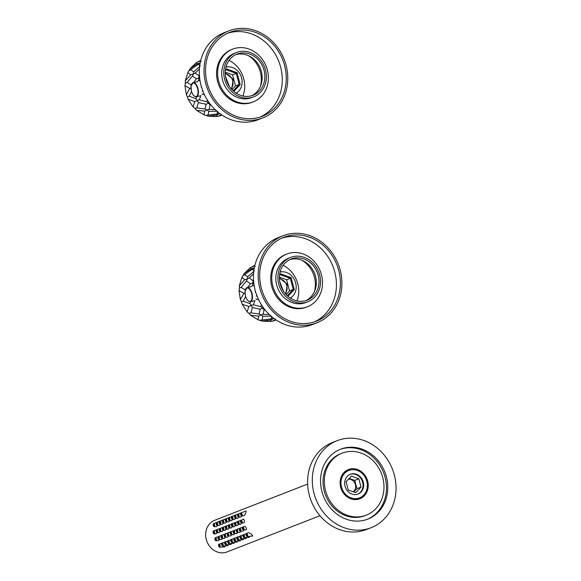 <?xml version="1.0" encoding="UTF-8"?>
<svg xmlns="http://www.w3.org/2000/svg" width="581" height="581" viewBox="0 0 581 581"><rect width="100%" height="100%" fill="white"/><g stroke="black" fill="none" stroke-linecap="round" stroke-linejoin="round"><path stroke-width="0.87" d="M234.412 30.916A45.013 39.595 -111.3 0 1 283.76 62.704A45.013 39.595 -111.3 0 1 262.242 116.302A45.013 39.595 -111.3 0 1 209 88.74A45.013 39.595 -111.3 0 1 229.546 32.42A45.013 39.595 -111.3 0 1 234.412 30.916M233.983 29.282A46.712 41.091 -111.3 0 1 285.191 62.261A46.712 41.091 -111.3 0 1 262.859 117.885A46.712 41.091 -111.3 0 1 207.606 89.278A46.712 41.091 -111.3 0 1 228.929 30.837A46.712 41.091 -111.3 0 1 233.983 29.282M262.859 117.885L258.153 119.715A46.712 41.091 -111.3 0 1 202.9 91.115A46.712 41.091 -111.3 0 1 224.222 32.667L228.929 30.837M235.726 54.687A22.085 19.427 -111.3 0 1 236.75 54.418A22.085 19.427 -111.3 0 1 260.687 69.233A22.085 19.427 -111.3 0 1 251.726 95.72M239.445 53.365A22.085 19.427 -111.3 0 1 263.651 68.957A22.085 19.427 -111.3 0 1 253.098 95.248A22.085 19.427 -111.3 0 1 226.975 81.732A22.085 19.427 -111.3 0 1 237.055 54.098A22.085 19.427 -111.3 0 1 239.445 53.365M239.009 51.724A23.785 20.916 -111.3 0 1 265.081 68.522A23.785 20.916 -111.3 0 1 253.715 96.831A23.785 20.916 -111.3 0 1 225.588 82.277A23.785 20.916 -111.3 0 1 236.438 52.515A23.785 20.916 -111.3 0 1 239.009 51.724M253.715 96.831L251.646 97.637A23.785 20.916 -111.3 0 1 223.518 83.083A23.785 20.916 -111.3 0 1 234.368 53.329L236.438 52.515M235.784 48.165A28.309 24.903 -111.3 0 1 266.824 68.151A28.309 24.903 -111.3 0 1 253.287 101.864A28.309 24.903 -111.3 0 1 219.8 84.528A28.309 24.903 -111.3 0 1 232.727 49.102A28.309 24.903 -111.3 0 1 235.784 48.165M253.287 101.864L252.219 102.278A28.309 24.903 -111.3 0 1 218.739 84.942A28.309 24.903 -111.3 0 1 231.659 49.523L232.727 49.102M227.592 33.248A45.013 39.595 -111.3 0 1 230.461 32.456A45.013 39.595 -111.3 0 1 279.417 63.104A45.013 39.595 -111.3 0 1 260.237 117.006M242.931 96.01A26.428 23.247 68.7 0 0 229.059 60.417M226.089 66.728A15.106 13.29 -111.3 0 1 227.752 66.837M237.629 92.168A15.106 13.29 -111.3 0 1 236.474 93.374M226.002 67.069A14.155 12.455 -111.3 0 1 241.057 76.242A14.155 12.455 -111.3 0 1 236.176 93.185M225.479 69.735L226.307 68.856L237.07 72.705L240.214 84.608L233.794 91.406M200.917 95.56L199.305 99.823L206.8 101.777L207.337 99.954M204.556 94.914L201.905 93.955M202.188 91.144L202.965 90.839M201.425 86.78L201.171 87.244M197.446 81.761L198.549 80.178L198.942 77.97L196.378 78.791L193.626 82.553M191.563 91.5L189.21 96.199L195.87 98.719L196.69 96.664M195.87 98.719L197.315 100.506L199.305 99.823M200.096 81.115L198.549 80.178M240.214 84.608L239.19 84.477L233.17 90.854M237.07 72.705L236.249 73.359L239.19 84.477L235.487 85.923L232.553 74.804L236.249 73.359L226.205 69.764L226.307 68.856M225.377 70.642L226.205 69.764M206.8 101.777L208.557 103.164L209.313 102.888M210.983 105.059L210.024 104.929L208.557 103.164L206.117 104.289L198.382 102.568L197.315 100.506L194.817 101.566L188.113 99.3L187.431 96.904L189.21 96.199M196.378 78.791L192.413 76.024L193.284 74.034L195.223 73.024L198.855 75.683L198.942 77.97L199.61 77.694M225.305 73.823A8.809 7.749 -111.3 0 1 232.349 79.633A8.809 7.749 -111.3 0 1 231.093 88.682M229.35 86.337L225.602 76.736M190.946 88.058L189.805 88.435L184.969 85.639L185.354 83.265L187.111 82.4L191.781 85.284M192.413 76.024L187.111 82.4M189.805 88.435L186.341 94.652L187.431 96.904M231.957 89.656L235.487 85.923M232.553 74.804L225.29 72.204M199.392 75.043L198.855 75.683M194.817 101.566L193.103 106.94L194.976 108.458L196.85 107.906L198.382 102.568M196.85 107.906L205.028 109.068L206.117 104.289M205.028 109.068L207.01 109.976L209.116 109.41L210.024 104.929M225.283 72.974L233.242 79.285L231.652 89.329M199.632 66.59L193.698 71.833L193.284 74.034L190.735 74.767L185.295 80.81L185.354 83.265M220.896 115.597L216.626 116.578L208.405 116.215L204.033 114.849L196.574 110.332L194.976 108.458M193.103 106.94L188.113 99.3M186.341 94.652L184.969 85.639M185.295 80.81L187.852 72.487L190.212 68.573L196.109 62.85L199.958 60.751M199.421 68.928L195.223 73.024M200.292 66.045L198.215 64.338L198.695 64.07M189.217 70.679L199.871 63.097L197.402 63.699L196.109 62.85M209.116 109.41L215.166 109.627M206.255 115.299L217.156 113.949L217.541 111.211L208.782 111.341L207.01 109.976L204.628 111.153L196.574 110.332M217.519 113.861L219.807 113.571M220.214 113.869L219.219 113.782L216.989 115.002L208.405 116.215M190.735 74.767L187.852 72.487M190.895 69.771L193.698 71.833M200.706 60.606L198.52 61.862M200.06 60.896L201.186 61.455M190.212 68.573L197.402 63.699M204.033 114.849L204.628 111.153M208.129 114.827L208.782 111.341M216.626 116.578L216.989 115.002M221.303 114.13L220.86 115.379L219.153 115.692M220.86 115.379L221.906 115.045M248.392 55.653A25.477 22.412 -111.3 0 1 260.39 86.438M288.554 235.821A45.013 39.595 -111.3 0 1 337.895 267.609A45.013 39.595 -111.3 0 1 316.376 321.206A45.013 39.595 -111.3 0 1 263.135 293.645A45.013 39.595 -111.3 0 1 283.681 237.324A45.013 39.595 -111.3 0 1 288.554 235.821M288.118 234.187A46.712 41.091 -111.3 0 1 339.326 267.166A46.712 41.091 -111.3 0 1 316.994 322.782A46.712 41.091 -111.3 0 1 261.74 294.182A46.712 41.091 -111.3 0 1 283.063 235.741A46.712 41.091 -111.3 0 1 288.118 234.187M316.994 322.782L312.287 324.619A46.712 41.091 -111.3 0 1 257.042 296.019A46.712 41.091 -111.3 0 1 278.357 237.571L283.063 235.741M289.868 259.591A22.085 19.427 -111.3 0 1 290.885 259.322A22.085 19.427 -111.3 0 1 314.822 274.138A22.085 19.427 -111.3 0 1 305.86 300.624M293.587 258.269A22.085 19.427 -111.3 0 1 317.792 273.862A22.085 19.427 -111.3 0 1 307.233 300.152A22.085 19.427 -111.3 0 1 281.117 286.636A22.085 19.427 -111.3 0 1 291.197 259.003A22.085 19.427 -111.3 0 1 293.587 258.269M293.151 256.628A23.785 20.916 -111.3 0 1 319.223 273.426A23.785 20.916 -111.3 0 1 307.85 301.735A23.785 20.916 -111.3 0 1 279.722 287.174A23.785 20.916 -111.3 0 1 290.58 257.419A23.785 20.916 -111.3 0 1 293.151 256.628M307.85 301.735L305.78 302.541A23.785 20.916 -111.3 0 1 277.653 287.987A23.785 20.916 -111.3 0 1 288.51 258.233L290.58 257.419M289.926 253.069A28.309 24.903 -111.3 0 1 320.959 273.055A28.309 24.903 -111.3 0 1 307.429 306.768A28.309 24.903 -111.3 0 1 273.941 289.432A28.309 24.903 -111.3 0 1 286.861 254.006A28.309 24.903 -111.3 0 1 289.926 253.069M307.429 306.768L306.361 307.182A28.309 24.903 -111.3 0 1 272.874 289.846A28.309 24.903 -111.3 0 1 285.794 254.427L286.861 254.006M281.727 238.152A45.013 39.595 -111.3 0 1 284.603 237.36A45.013 39.595 -111.3 0 1 333.559 268.008A45.013 39.595 -111.3 0 1 314.379 321.91M296.993 300.9A26.428 23.247 68.7 0 0 283.15 265.386M280.216 271.668A15.106 13.29 -111.3 0 1 281.8 271.777M291.669 297.109A15.106 13.29 -111.3 0 1 290.58 298.256M280.129 271.995A14.155 12.455 -111.3 0 1 295.104 281.182A14.155 12.455 -111.3 0 1 290.304 298.082M279.628 274.566L280.354 273.796L291.11 277.645L294.262 289.549L287.9 296.288M254.957 300.5L253.345 304.764L260.84 306.717L261.421 304.764M258.734 299.898L255.952 298.895M256.236 296.085L257.013 295.78M255.538 291.597L255.219 292.185M251.493 286.702L252.597 285.118L252.982 282.911L250.426 283.731L247.666 287.493M245.603 296.441L243.257 301.14L249.91 303.66L250.731 301.604M249.91 303.66L251.362 305.446L253.345 304.764M254.253 286.121L252.597 285.118M294.262 289.549L293.231 289.418L287.275 295.729M291.11 277.645L290.297 278.299L293.231 289.418L289.534 290.863L286.593 279.744L290.297 278.299L280.245 274.704L280.354 273.796M279.519 275.474L280.245 274.704M260.84 306.717L262.605 308.104L263.454 307.792M265.161 310.022L264.072 309.869L262.605 308.104L260.165 309.23L252.423 307.509L251.362 305.446L248.864 306.507L242.161 304.241L241.471 301.844L243.257 301.14M250.426 283.731L246.453 280.964L247.324 278.974L249.264 277.965L252.902 280.623L252.982 282.911L253.744 282.591M279.439 278.778A8.809 7.749 -111.3 0 1 286.397 284.574A8.809 7.749 -111.3 0 1 285.198 293.55M283.419 291.139L279.766 281.763M244.993 292.998L243.846 293.376L239.016 290.58L239.394 288.205L241.159 287.341L245.821 290.224M246.453 280.964L241.159 287.341M243.846 293.376L240.381 299.593L241.471 301.844M286.07 294.531L289.534 290.863M286.593 279.744L279.425 277.181M253.527 279.875L252.902 280.623M248.864 306.507L247.143 311.881L249.017 313.406L250.89 312.847L252.423 307.509M250.89 312.847L259.068 314.009L260.165 309.23M259.068 314.009L261.051 314.917L263.157 314.35L264.072 309.869M279.417 277.921L287.29 284.225L285.765 294.197M253.774 271.45L247.746 276.774L247.324 278.974L244.783 279.708L239.343 285.75L239.394 288.205M274.936 320.538L270.666 321.518L262.445 321.155L258.073 319.79L250.614 315.272L249.017 313.406M247.143 311.881L242.161 304.241M240.381 299.593L239.016 290.58M239.343 285.75L241.899 277.428L244.252 273.513L250.157 267.79L253.999 265.691M253.563 273.774L249.264 277.965M254.384 267.55L253.912 268.037L254.325 267.87M254.34 270.986L252.256 269.279L252.735 269.01M243.265 275.619L253.912 268.037L251.45 268.64L250.157 267.79M263.157 314.35L269.344 314.568M260.303 320.24L271.204 318.889L271.581 316.151L262.83 316.282L261.051 314.917L258.676 316.1L250.614 315.272M271.567 318.802L273.949 318.475M274.443 318.838L273.266 318.722L271.036 319.949L262.445 321.155M244.783 279.708L241.899 277.428M244.942 274.711L247.746 276.774M254.848 265.502L252.561 266.802M254.1 265.844L255.233 266.396M244.252 273.513L251.45 268.64M258.073 319.79L258.676 316.1M262.169 319.768L262.83 316.282M270.666 321.518L271.036 319.949M275.343 319.078L274.9 320.32L273.201 320.632M274.9 320.32L276.048 319.949M302.004 260.339A25.477 22.412 -111.3 0 1 314.292 291.858M350.416 469.956A14.721 12.949 68.7 0 0 348.818 470.45A14.721 12.949 68.7 0 0 342.1 488.868A14.721 12.949 68.7 0 0 359.516 497.881A14.721 12.949 68.7 0 0 366.553 480.356A14.721 12.949 68.7 0 0 350.416 469.956M348.818 470.45L345.84 471.612A14.721 12.949 68.7 0 0 344.054 472.491M354.621 499.602A14.721 12.949 68.7 0 0 356.531 499.043L359.516 497.881M319.964 515.732L227.04 551.95A16.987 14.939 -111.3 0 1 206.277 539.473A16.987 14.939 -111.3 0 1 214.701 520.3L307.632 484.075M247.099 536.503L252.764 536.031C252.096 534.498 250.643 533.38 248.392 532.668L246.402 533.474A1.554 0.734 -102.9 0 0 246.402 533.474A1.554 0.734 -102.9 0 0 246.09 535.137A1.554 0.734 -102.9 0 0 247.099 536.503A1.554 0.734 -102.9 0 0 247.521 534.818A1.554 0.734 -102.9 0 0 246.409 533.474M244.049 537.694A1.554 0.734 -102.9 0 0 244.47 536.009A1.554 0.734 -102.9 0 0 243.352 534.665L243.352 534.665A1.554 0.734 -102.9 0 0 243.04 536.328A1.554 0.734 -102.9 0 0 244.049 537.694L249.409 537.331L249.293 536.35M246.075 533.939L243.352 534.665M240.992 538.877A1.554 0.734 -102.9 0 0 241.413 537.193A1.554 0.734 -102.9 0 0 240.302 535.849A1.554 0.734 -102.9 0 0 240.302 535.856A1.554 0.734 -102.9 0 0 239.982 537.519A1.554 0.734 -102.9 0 0 240.992 538.877L246.351 538.522L246.242 537.541M243.018 535.13L240.302 535.856M237.941 540.069A1.554 0.734 -102.9 0 0 238.363 538.384A1.554 0.734 -102.9 0 0 237.251 537.04A1.554 0.734 -102.9 0 0 237.244 537.047A1.554 0.734 -102.9 0 0 236.932 538.71A1.554 0.734 -102.9 0 0 237.941 540.069L243.301 539.713L243.185 538.732M239.968 536.321L237.244 537.047M234.891 541.26A1.554 0.734 -102.9 0 0 235.312 539.575A1.554 0.734 -102.9 0 0 234.194 538.231L234.194 538.231A1.554 0.734 -102.9 0 0 233.882 539.902A1.554 0.734 -102.9 0 0 234.891 541.26L240.251 540.904L240.135 539.923M236.917 537.505L234.194 538.231M231.834 542.451A1.554 0.734 -102.9 0 0 232.255 540.766A1.554 0.734 -102.9 0 0 231.144 539.422L231.144 539.422A1.554 0.734 -102.9 0 0 230.824 541.093A1.554 0.734 -102.9 0 0 231.834 542.451L237.193 542.088L237.084 541.114M233.86 538.696L231.144 539.422M228.783 543.642A1.554 0.734 -102.9 0 0 229.204 541.957A1.554 0.734 -102.9 0 0 228.093 540.613A1.554 0.734 -102.9 0 0 228.086 540.613A1.554 0.734 -102.9 0 0 227.774 542.276A1.554 0.734 -102.9 0 0 228.783 543.642L234.143 543.279L234.027 542.305M230.81 539.887L228.086 540.613M225.733 544.833A1.554 0.734 -102.9 0 0 226.154 543.148A1.554 0.734 -102.9 0 0 225.036 541.804L225.036 541.804A1.554 0.734 -102.9 0 0 224.724 543.467A1.554 0.734 -102.9 0 0 225.733 544.833L231.093 544.47L230.977 543.496M227.759 541.078L225.036 541.804M222.676 546.024A1.554 0.734 -102.9 0 0 223.097 544.332A1.554 0.734 -102.9 0 0 221.986 542.995L221.986 542.995A1.554 0.734 -102.9 0 0 221.666 544.658A1.554 0.734 -102.9 0 0 222.676 546.024L228.035 545.661L227.926 544.68M224.702 542.269L221.986 542.995M241.681 516.008L244.26 515.616C245.763 513.277 246.344 511.723 246.01 510.953L240.992 512.987A1.554 0.734 -102.9 0 0 240.992 512.987A1.554 0.734 -102.9 0 0 240.672 514.65A1.554 0.734 -102.9 0 0 241.681 516.008A1.554 0.734 -102.9 0 0 242.11 514.323A1.554 0.734 -102.9 0 0 240.992 512.979M238.631 517.199A1.554 0.734 -102.9 0 0 239.052 515.514A1.554 0.734 -102.9 0 0 237.941 514.17A1.554 0.734 -102.9 0 0 237.934 514.17A1.554 0.734 -102.9 0 0 237.622 515.841A1.554 0.734 -102.9 0 0 238.631 517.199L240.774 517.054L241.776 516.001M242.952 512.144L237.934 514.17M235.581 518.39A1.554 0.734 -102.9 0 0 236.002 516.705A1.554 0.734 -102.9 0 0 234.891 515.362A1.554 0.734 -102.9 0 0 234.884 515.362A1.554 0.734 -102.9 0 0 234.571 517.032A1.554 0.734 -102.9 0 0 235.581 518.39L237.723 518.245L238.726 517.192M239.902 513.335L234.884 515.362M232.523 519.581A1.554 0.734 -102.9 0 0 232.952 517.896A1.554 0.734 -102.9 0 0 231.834 516.553L231.834 516.553A1.554 0.734 -102.9 0 0 231.514 518.216A1.554 0.734 -102.9 0 0 232.523 519.581L234.673 519.436L235.675 518.383M236.852 514.526L231.834 516.553M229.473 520.772A1.554 0.734 -102.9 0 0 229.894 519.087A1.554 0.734 -102.9 0 0 228.783 517.744A1.554 0.734 -102.9 0 0 228.776 517.744A1.554 0.734 -102.9 0 0 228.464 519.407A1.554 0.734 -102.9 0 0 229.473 520.772L231.616 520.627L232.618 519.574M233.794 515.717L228.776 517.744M226.423 521.963A1.554 0.734 -102.9 0 0 226.844 520.278A1.554 0.734 -102.9 0 0 225.733 518.935A1.554 0.734 -102.9 0 0 225.726 518.935A1.554 0.734 -102.9 0 0 225.413 520.598A1.554 0.734 -102.9 0 0 226.423 521.963L228.565 521.818L229.568 520.765M230.744 516.908L225.726 518.935M223.365 523.147A1.554 0.734 -102.9 0 0 223.794 521.462A1.554 0.734 -102.9 0 0 222.676 520.118A1.554 0.734 -102.9 0 0 222.676 520.126A1.554 0.734 -102.9 0 0 222.356 521.789A1.554 0.734 -102.9 0 0 223.365 523.147L225.515 523.009L226.517 521.956M227.694 518.092L222.676 520.126M220.315 524.338A1.554 0.734 -102.9 0 0 220.736 522.653A1.554 0.734 -102.9 0 0 219.625 521.31A1.554 0.734 -102.9 0 0 219.618 521.317A1.554 0.734 -102.9 0 0 219.306 522.98A1.554 0.734 -102.9 0 0 220.315 524.338L222.458 524.193L223.46 523.147M224.636 519.283L219.618 521.317M217.265 525.529A1.554 0.734 -102.9 0 0 217.686 523.844A1.554 0.734 -102.9 0 0 216.575 522.501A1.554 0.734 -102.9 0 0 216.568 522.501A1.554 0.734 -102.9 0 0 216.255 524.171A1.554 0.734 -102.9 0 0 217.265 525.529L219.407 525.384L220.41 524.331M221.586 520.474L216.568 522.501M214.207 526.72A1.554 0.734 -102.9 0 0 214.636 525.035A1.554 0.734 -102.9 0 0 213.517 523.692L213.517 523.692A1.554 0.734 -102.9 0 0 213.198 525.362A1.554 0.734 -102.9 0 0 214.207 526.72L216.357 526.575L217.359 525.522M218.536 521.665L213.517 523.692M219.625 547.208A1.554 0.734 -102.9 0 0 220.046 545.523A1.554 0.734 -102.9 0 0 218.935 544.179A1.554 0.734 -102.9 0 0 218.928 544.186A1.554 0.734 -102.9 0 0 218.616 545.85A1.554 0.734 -102.9 0 0 219.625 547.208L224.985 546.852L224.869 545.871M221.651 543.46L218.928 544.186M243.468 530.09L246.497 529.719C246.569 527.991 245.937 526.858 244.594 526.328L242.771 527.061A1.554 0.734 -102.9 0 0 242.771 527.061A1.554 0.734 -102.9 0 0 242.459 528.732A1.554 0.734 -102.9 0 0 243.468 530.09A1.554 0.734 -102.9 0 0 243.889 528.405A1.554 0.734 -102.9 0 0 242.778 527.061M240.418 531.281A1.554 0.734 -102.9 0 0 240.839 529.596A1.554 0.734 -102.9 0 0 239.728 528.252A1.554 0.734 -102.9 0 0 239.721 528.252A1.554 0.734 -102.9 0 0 239.408 529.916A1.554 0.734 -102.9 0 0 240.418 531.281L243.112 531.099L243.512 530.09M242.386 527.86L241.536 527.519L239.721 528.252M237.36 532.472A1.554 0.734 -102.9 0 0 237.789 530.787A1.554 0.734 -102.9 0 0 236.67 529.444L236.67 529.444A1.554 0.734 -102.9 0 0 236.351 531.107A1.554 0.734 -102.9 0 0 237.36 532.472L240.055 532.29L240.461 531.274M239.336 529.051L238.486 528.71L236.67 529.444M234.31 533.656A1.554 0.734 -102.9 0 0 234.731 531.971A1.554 0.734 -102.9 0 0 233.62 530.635A1.554 0.734 -102.9 0 0 233.613 530.635A1.554 0.734 -102.9 0 0 233.301 532.298A1.554 0.734 -102.9 0 0 234.31 533.656L237.004 533.481L237.411 532.465M236.278 530.242L235.428 529.901M231.26 534.847A1.554 0.734 -102.9 0 0 231.681 533.162A1.554 0.734 -102.9 0 0 230.57 531.818A1.554 0.734 -102.9 0 0 230.563 531.826A1.554 0.734 -102.9 0 0 230.25 533.489A1.554 0.734 -102.9 0 0 231.26 534.847L233.954 534.665L234.354 533.656M233.228 531.433L232.385 531.085L230.563 531.826M228.202 536.038A1.554 0.734 -102.9 0 0 228.631 534.353A1.554 0.734 -102.9 0 0 227.512 533.009L227.512 533.009A1.554 0.734 -102.9 0 0 227.193 534.68A1.554 0.734 -102.9 0 0 228.202 536.038L230.897 535.856L231.303 534.847M230.178 532.617L229.328 532.276L227.512 533.009M225.152 537.229A1.554 0.734 -102.9 0 0 225.573 535.544A1.554 0.734 -102.9 0 0 224.462 534.2A1.554 0.734 -102.9 0 0 224.455 534.2A1.554 0.734 -102.9 0 0 224.143 535.871A1.554 0.734 -102.9 0 0 225.152 537.229L227.846 537.047L228.253 536.038M227.12 533.808L226.27 533.467L224.455 534.2M222.102 538.42A1.554 0.734 -102.9 0 0 222.523 536.735A1.554 0.734 -102.9 0 0 221.412 535.391A1.554 0.734 -102.9 0 0 221.405 535.391A1.554 0.734 -102.9 0 0 221.092 537.055A1.554 0.734 -102.9 0 0 222.102 538.42L224.789 538.238L225.196 537.229M224.07 534.999L223.22 534.658L221.405 535.391M219.044 539.611A1.554 0.734 -102.9 0 0 219.473 537.926A1.554 0.734 -102.9 0 0 218.354 536.583L218.354 536.583A1.554 0.734 -102.9 0 0 218.035 538.246A1.554 0.734 -102.9 0 0 219.044 539.611L221.739 539.429L222.145 538.413M221.02 536.19L220.17 535.849L218.354 536.583M241.667 523.256L244.136 522.66C244.572 520.736 244.354 519.588 243.483 519.218L240.97 520.235A1.554 0.734 -102.9 0 0 240.97 520.235A1.554 0.734 -102.9 0 0 240.657 521.898A1.554 0.734 -102.9 0 0 241.667 523.256A1.554 0.734 -102.9 0 0 242.088 521.571A1.554 0.734 -102.9 0 0 240.977 520.235M238.609 524.447A1.554 0.734 -102.9 0 0 239.038 522.762A1.554 0.734 -102.9 0 0 237.919 521.418A1.554 0.734 -102.9 0 0 237.919 521.426A1.554 0.734 -102.9 0 0 237.6 523.089A1.554 0.734 -102.9 0 0 238.609 524.447L240.57 524.316L241.275 523.096M240.752 520.431L237.919 521.426M235.559 525.638A1.554 0.734 -102.9 0 0 235.98 523.953A1.554 0.734 -102.9 0 0 234.869 522.61A1.554 0.734 -102.9 0 0 234.862 522.61A1.554 0.734 -102.9 0 0 234.55 524.28A1.554 0.734 -102.9 0 0 235.559 525.638L237.513 525.507L238.225 524.287M237.694 521.622L234.862 522.61M232.509 526.829A1.554 0.734 -102.9 0 0 232.93 525.144A1.554 0.734 -102.9 0 0 231.819 523.801A1.554 0.734 -102.9 0 0 231.812 523.801A1.554 0.734 -102.9 0 0 231.499 525.471A1.554 0.734 -102.9 0 0 232.509 526.829L234.463 526.698L235.174 525.478M234.644 522.813L231.812 523.801M229.451 528.02A1.554 0.734 -102.9 0 0 229.88 526.335A1.554 0.734 -102.9 0 0 228.761 524.992L228.761 524.992A1.554 0.734 -102.9 0 0 228.442 526.655A1.554 0.734 -102.9 0 0 229.451 528.02L231.412 527.889L232.117 526.669M231.594 524.004L228.761 524.992M226.401 529.211A1.554 0.734 -102.9 0 0 226.822 527.526A1.554 0.734 -102.9 0 0 225.711 526.183A1.554 0.734 -102.9 0 0 225.704 526.183A1.554 0.734 -102.9 0 0 225.392 527.846A1.554 0.734 -102.9 0 0 226.401 529.211L228.355 529.08L229.067 527.86M228.536 525.195L225.704 526.183M223.351 530.402A1.554 0.734 -102.9 0 0 223.772 528.71A1.554 0.734 -102.9 0 0 222.661 527.374A1.554 0.734 -102.9 0 0 222.654 527.374A1.554 0.734 -102.9 0 0 222.341 529.037A1.554 0.734 -102.9 0 0 223.351 530.402L225.305 530.264L226.016 529.051M225.486 526.379L222.654 527.374M220.293 531.586A1.554 0.734 -102.9 0 0 220.722 529.901A1.554 0.734 -102.9 0 0 219.603 528.557A1.554 0.734 -102.9 0 0 219.603 528.565A1.554 0.734 -102.9 0 0 219.284 530.228A1.554 0.734 -102.9 0 0 220.293 531.586L222.254 531.455L222.959 530.235M222.436 527.57L219.603 528.565M217.243 532.777A1.554 0.734 -102.9 0 0 217.664 531.092A1.554 0.734 -102.9 0 0 216.553 529.749A1.554 0.734 -102.9 0 0 216.546 529.749A1.554 0.734 -102.9 0 0 216.234 531.419A1.554 0.734 -102.9 0 0 217.243 532.777L219.197 532.646L219.909 531.426M219.378 528.761L216.546 529.749M214.193 533.968A1.554 0.734 -102.9 0 0 214.614 532.283A1.554 0.734 -102.9 0 0 213.503 530.94A1.554 0.734 -102.9 0 0 213.496 530.94A1.554 0.734 -102.9 0 0 213.183 532.61A1.554 0.734 -102.9 0 0 214.193 533.968L216.147 533.837L216.858 532.617M216.328 529.952L213.496 530.94M215.994 540.802A1.554 0.734 -102.9 0 0 216.415 539.11A1.554 0.734 -102.9 0 0 215.304 537.774A1.554 0.734 -102.9 0 0 215.297 537.774A1.554 0.734 -102.9 0 0 214.985 539.437A1.554 0.734 -102.9 0 0 215.994 540.802L218.688 540.62L219.088 539.604M217.962 537.381L217.12 537.033L215.297 537.774M215.558 538.725L215.849 539.822L215.558 538.725M213.75 531.898L214.04 532.988L213.75 531.898M216.807 530.707L217.098 531.797L216.807 530.707M219.858 529.516L220.148 530.606L219.858 529.516M222.908 528.325L223.198 529.422L222.908 528.325M225.965 527.134L226.256 528.231L225.965 527.134M229.016 525.95L229.306 527.04L229.016 525.95M232.066 524.759L232.356 525.849L232.066 524.759M235.123 523.568L235.414 524.658L235.123 523.568M238.174 522.377L238.464 523.466L238.174 522.377M241.224 521.186L241.514 522.283L241.224 521.186M218.609 537.534L218.899 538.631L218.609 537.534M221.659 536.35L221.949 537.44L221.659 536.35M224.716 535.159L225.007 536.248L224.716 535.159M227.767 533.968L228.057 535.057L227.767 533.968M230.817 532.777L231.107 533.866L230.817 532.777M233.874 531.586L234.165 532.683L233.874 531.586M236.925 530.395L237.215 531.492L236.925 530.395M239.975 529.204L240.265 530.3L239.975 529.204M243.032 528.02L243.323 529.109L243.032 528.02M219.19 545.138L219.48 546.227L219.19 545.138M213.772 524.65L214.062 525.74L213.772 524.65M216.822 523.459L217.112 524.549L216.822 523.459M219.879 522.268L220.17 523.358L219.879 522.268M222.93 521.077L223.22 522.174L222.93 521.077M225.98 519.886L226.27 520.983L225.98 519.886M229.037 518.695L229.328 519.792L229.037 518.695M232.088 517.511L232.378 518.601L232.088 517.511M235.138 516.32L235.428 517.41L235.138 516.32M238.195 515.129L238.486 516.218L238.195 515.129M241.246 513.938L241.536 515.027L241.246 513.938M222.24 543.947L222.53 545.043L222.24 543.947M225.29 542.756L225.581 543.852L225.29 542.756M228.348 541.572L228.638 542.661L228.348 541.572M231.398 540.381L231.688 541.47L231.398 540.381M234.448 539.19L234.739 540.279L234.448 539.19M237.506 537.999L237.796 539.088L237.506 537.999M240.556 536.808L240.846 537.904L240.556 536.808M243.606 535.617L243.897 536.713L243.606 535.617M246.664 534.426L246.954 535.522L246.664 534.426M351.461 473.922A10.618 9.34 -111.3 0 1 363.096 481.417A10.618 9.34 -111.3 0 1 358.019 494.061A10.618 9.34 -111.3 0 1 345.041 486.261A10.618 9.34 -111.3 0 1 350.314 474.278A10.618 9.34 -111.3 0 1 351.461 473.922M348.462 479.187A6.936 6.101 -111.3 0 1 355.427 484.634A6.936 6.101 -111.3 0 1 353.204 491.787M353.8 492.005L356.945 488.672L354.759 480.393L349.203 478.41M351.352 476.13L346.058 481.736L348.244 490.015L355.725 492.695L361.019 487.089L358.833 478.802L351.352 476.13M356.945 488.672L361.019 487.089M354.759 480.393L358.833 478.802M350.002 474.401A10.618 9.34 -111.3 0 1 362.239 481.017A10.618 9.34 -111.3 0 1 357.707 494.177M346.995 470.232A16.065 14.133 -111.3 0 1 349.428 470.232M360.111 497.634A16.065 14.133 -111.3 0 1 358.317 499.275M350.169 469.02A15.694 13.806 68.7 0 0 349.312 469.252A15.694 13.806 68.7 0 0 341.301 489.18A15.694 13.806 68.7 0 0 360.685 498.433A15.694 13.806 68.7 0 0 367.207 479.623A15.694 13.806 68.7 0 0 350.169 469.02M371.136 527.686L366.429 529.523A46.712 41.091 -111.3 0 1 311.176 500.924A46.712 41.091 -111.3 0 1 332.499 442.475L337.205 440.645A46.712 41.091 -111.3 0 1 342.26 439.091A46.712 41.091 -111.3 0 1 393.468 472.07A46.712 41.091 -111.3 0 1 371.136 527.686A46.712 41.091 -111.3 0 1 315.882 499.086A46.712 41.091 -111.3 0 1 337.205 440.645M344.606 447.966A37.511 33.001 -111.3 0 1 385.726 474.452A37.511 33.001 -111.3 0 1 367.788 519.116A37.511 33.001 -111.3 0 1 323.421 496.152A37.511 33.001 -111.3 0 1 340.546 449.215A37.511 33.001 -111.3 0 1 344.606 447.966M339.885 449.483A37.511 33.001 -111.3 0 1 343.284 448.481A37.511 33.001 -111.3 0 1 384.281 474.59A37.511 33.001 -111.3 0 1 367.127 519.363M366.248 515.158L364.933 515.674A33.262 29.261 -111.3 0 1 325.585 495.31A33.262 29.261 -111.3 0 1 340.771 453.688L342.086 453.173A33.262 29.261 -111.3 0 1 345.688 452.062A33.262 29.261 -111.3 0 1 382.153 475.556A33.262 29.261 -111.3 0 1 366.248 515.158A33.262 29.261 -111.3 0 1 326.9 494.794A33.262 29.261 -111.3 0 1 342.086 453.173M191.563 84.303A7.219 3.406 77.1 0 1 193.146 82.669A7.219 3.406 77.1 0 1 197.961 88.457A7.219 3.406 77.1 0 1 196.371 96.736A7.219 3.406 77.1 0 1 194.236 95.952M197.591 88.559A6.936 3.268 -102.9 0 0 191.447 84.557A6.936 3.268 -102.9 0 0 194.512 96.156A6.936 3.268 -102.9 0 0 197.591 88.559M245.603 289.244A7.219 3.406 77.1 0 1 247.186 287.61A7.219 3.406 77.1 0 1 252.001 293.398A7.219 3.406 77.1 0 1 250.418 301.677A7.219 3.406 77.1 0 1 248.276 300.893M251.631 293.499A6.936 3.268 -102.9 0 0 245.494 289.498A6.936 3.268 -102.9 0 0 248.552 301.096A6.936 3.268 -102.9 0 0 251.631 293.499M197.518 81.66L193.146 82.669L191.069 85.676L191.302 90.527C192.471 94.747 194.156 96.816 196.371 96.736L200.852 95.712M251.558 286.6L247.186 287.61L245.117 290.616L245.342 295.468C246.511 299.687 248.203 301.757 250.418 301.677L254.892 300.653M233.613 530.635L235.436 529.901"/></g></svg>
